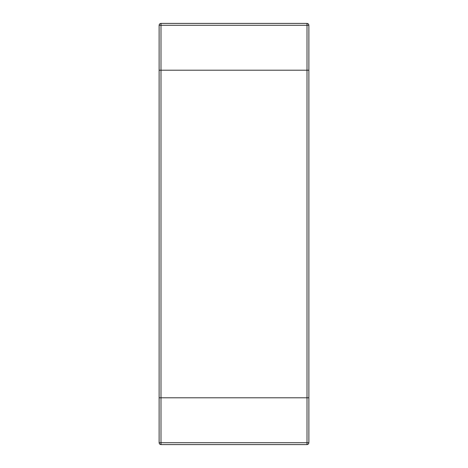 <?xml version="1.0" encoding="UTF-8"?>
<svg xmlns="http://www.w3.org/2000/svg" width="468" height="468" viewBox="0 0 468 468"><rect width="100%" height="100%" fill="white"/><g stroke="black" fill="none" stroke-linecap="round" stroke-linejoin="round"><path stroke-width="0.7" d="M159.12 25.272L308.88 25.272L308.88 70.2L307.008 70.2L308.88 70.2L308.88 397.8L160.992 397.8L160.992 70.2L159.12 70.2L307.008 70.2L160.992 70.2L160.992 23.4C159.863 23.517 159.237 24.143 159.12 25.272L159.12 397.8L160.992 397.8L159.12 397.8L159.12 442.728C159.237 443.857 159.863 444.483 160.992 444.6L160.992 442.728L159.12 442.728M308.88 25.272C308.763 24.143 308.137 23.517 307.008 23.4L160.992 23.4M307.008 23.4L307.008 397.8L160.992 397.8L160.992 442.728L307.008 442.728L307.008 397.8L308.88 397.8L308.88 442.728C308.763 443.857 308.137 444.483 307.008 444.6L160.992 444.6M308.88 442.728L307.008 442.728L307.008 444.6"/></g></svg>
